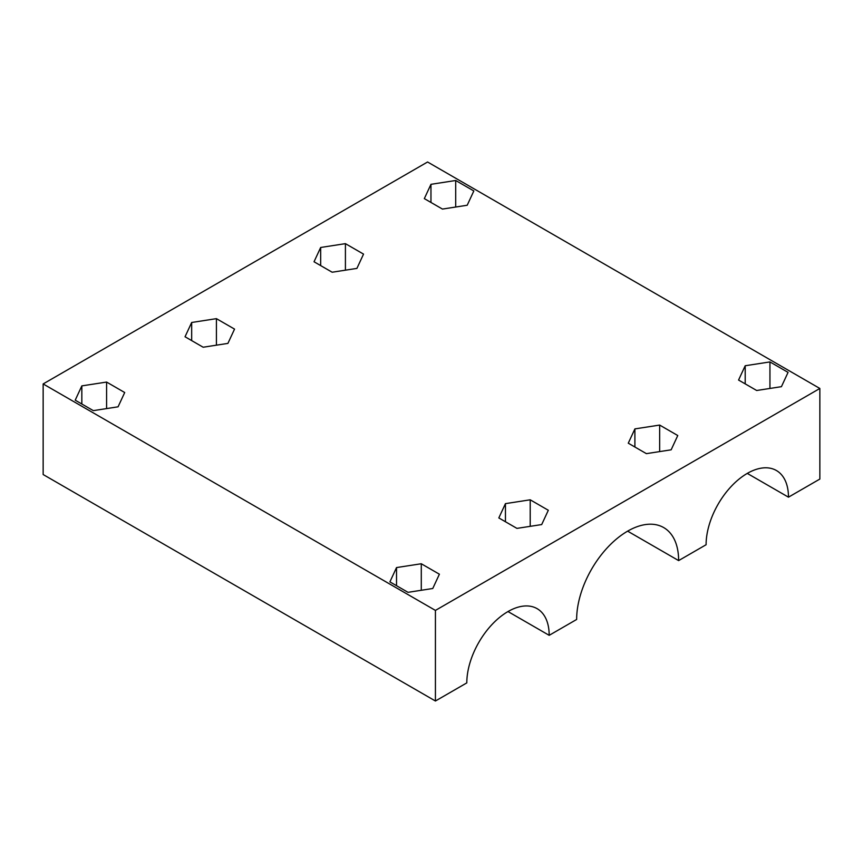 <?xml version="1.0" encoding="UTF-8"?>
<svg xmlns="http://www.w3.org/2000/svg" width="863" height="863" viewBox="0 0 863 863"><rect width="100%" height="100%" fill="white"/><g stroke="black" fill="none" stroke-linecap="round" stroke-linejoin="round"><path stroke-width="1.29" d="M466.807 682.892A58.253 33.635 -60 0 1 507.994 611.554A58.253 33.635 -60 0 1 537.12 608.663A58.253 33.635 -60 0 1 549.181 635.33L576.646 619.472A72.114 41.64 -60 0 1 627.638 531.144A72.114 41.64 -60 0 1 663.69 527.573A72.114 41.64 -60 0 1 678.631 560.594L706.096 544.736A58.253 33.635 120 0 1 747.282 473.399A58.253 33.635 120 0 1 776.409 470.518A58.253 33.635 120 0 1 788.469 497.174L819.85 479.062L819.85 388.469L427.573 161.996L43.15 383.938L43.15 474.531L435.427 701.004L466.807 682.892M549.181 635.33L507.994 611.554M678.631 560.594L627.638 531.155M43.15 383.938L435.427 610.411L435.427 701.004M435.427 610.411L819.85 388.469M781.436 386.667L788.059 372.385L769.947 361.921L745.201 365.75L738.566 380.044L756.678 390.497L781.436 386.667M467.196 205.254L473.83 190.96L455.707 180.496L430.961 184.326L424.326 198.619L442.449 209.073L467.196 205.254M356.904 268.404L363.539 254.11L345.416 243.646L320.669 247.476L314.035 261.769L332.158 272.223L356.904 268.404M227.908 343.398L234.542 329.105L216.419 318.652L191.672 322.482L185.038 336.764L203.161 347.228L227.908 343.398M118.069 406.818L124.704 392.525L106.591 382.061L81.834 385.89L75.21 400.184L93.323 410.637L118.069 406.818M432.762 588.501L439.396 574.208L421.284 563.755L396.527 567.574L389.903 581.867L408.016 592.331L432.762 588.501M541.694 524.564L548.318 510.27L530.206 499.806L505.448 503.636L498.825 517.929L516.937 528.383L541.694 524.564M671.144 449.817L677.768 435.535L659.656 425.071L634.898 428.9L628.275 443.194L646.387 453.647L671.144 449.817M788.469 497.174L747.282 473.399M634.898 447.023L634.898 428.9M659.656 451.597L659.656 425.071M505.448 521.759L505.448 503.636M530.206 526.333L530.206 499.806M396.527 585.697L396.527 567.574M421.284 590.281L421.284 563.755M81.834 404.013L81.834 385.89M106.591 408.587L106.591 382.061M191.672 340.594L191.672 322.482M216.419 345.178L216.419 318.652M320.669 265.599L320.669 247.476M345.416 270.173L345.416 243.646M430.961 202.449L430.961 184.326M455.707 207.023L455.707 180.496M745.201 383.873L745.201 365.75M769.947 388.447L769.947 361.921"/></g></svg>
